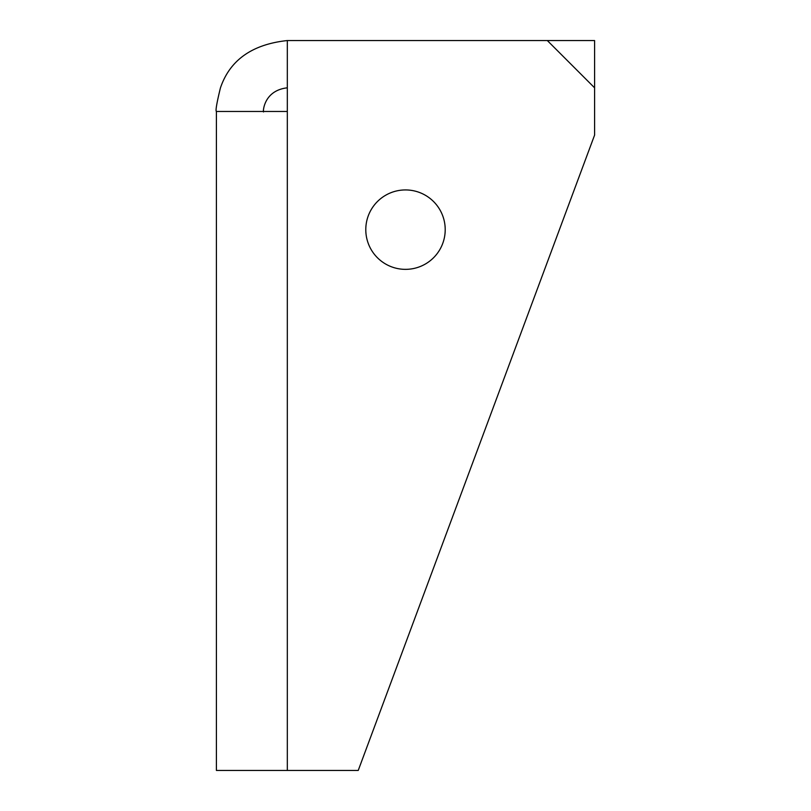 <?xml version="1.0" encoding="UTF-8"?>
<svg xmlns="http://www.w3.org/2000/svg" width="811" height="811" viewBox="0 0 811 811"><rect width="100%" height="100%" fill="white"/><g stroke="black" fill="none" stroke-linecap="round" stroke-linejoin="round"><path stroke-width="1.22" d="M547.324 40.55L594.595 40.55L594.595 87.821L547.324 40.55L287.317 40.55C252.079 44.341 229.777 60.176 220.389 88.044C216.719 103.169 215.391 110.975 216.405 111.462L216.405 770.45L358.229 770.45L594.595 135.092L594.595 87.821M216.405 111.462L287.317 111.462L287.317 40.55M445.209 229.645A39.709 39.709 0 0 1 385.641 264.031A39.709 39.709 0 0 1 385.641 195.258A39.709 39.709 0 0 1 445.209 229.645M287.317 87.821C261.608 90.71 262.967 115.699 263.676 111.462M287.317 770.45L287.317 111.462"/></g></svg>
